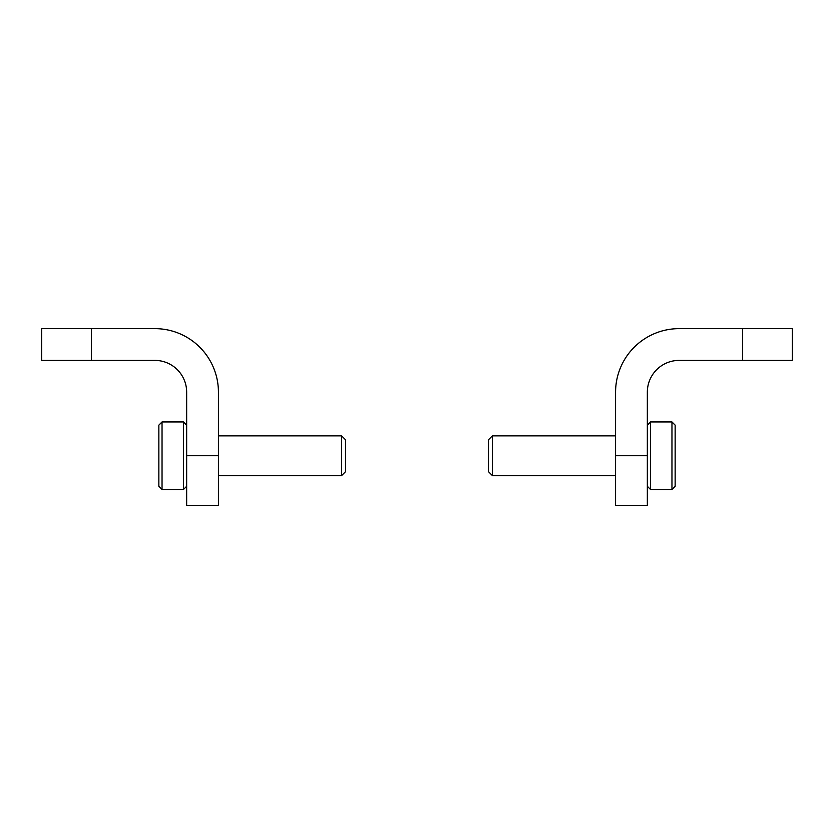 <?xml version="1.0" encoding="UTF-8"?>
<svg xmlns="http://www.w3.org/2000/svg" width="834" height="834" viewBox="0 0 834 834"><rect width="100%" height="100%" fill="white"/><g stroke="black" fill="none" stroke-linecap="round" stroke-linejoin="round"><path stroke-width="1.25" d="M218.425 455.718L218.425 392.178A63.54 63.54 0 0 0 154.884 328.638L41.7 328.638L41.7 360.403L154.884 360.403A31.775 31.775 0 0 1 186.66 392.178L186.66 455.718L218.425 455.718L218.425 505.362L186.66 505.362L186.66 455.718M158.856 486.305L158.856 425.142L162.036 421.962L162.036 489.475L158.856 486.305M158.856 464.892L158.856 437.381M218.425 435.869L341.617 435.869L341.617 475.578L218.425 475.578M341.617 435.869L345.516 439.758L345.516 471.679L341.617 475.578M615.575 455.718L615.575 505.362L647.34 505.362L647.34 455.718L615.575 455.718L615.575 392.178A63.54 63.54 0 0 1 679.116 328.638L792.3 328.638L792.3 360.403L679.116 360.403A31.775 31.775 0 0 0 647.34 392.178L647.34 455.718M675.144 446.555L675.144 486.305L675.144 425.142L671.964 421.962L650.52 421.962L647.34 425.142M615.575 475.578L492.383 475.578L492.383 435.869L615.575 435.869M492.383 475.578L488.484 471.679L488.484 439.758L492.383 435.869M91.344 360.403L91.344 328.638M162.036 421.962L183.48 421.962L183.48 489.475L186.66 486.305M742.656 360.403L742.656 328.638M675.144 486.305L671.964 489.475L671.964 421.962M671.964 489.475L650.52 489.475L650.52 421.962M162.036 489.475L183.48 489.475M183.48 421.962L186.66 425.142M650.52 489.475L647.34 486.305"/></g></svg>
